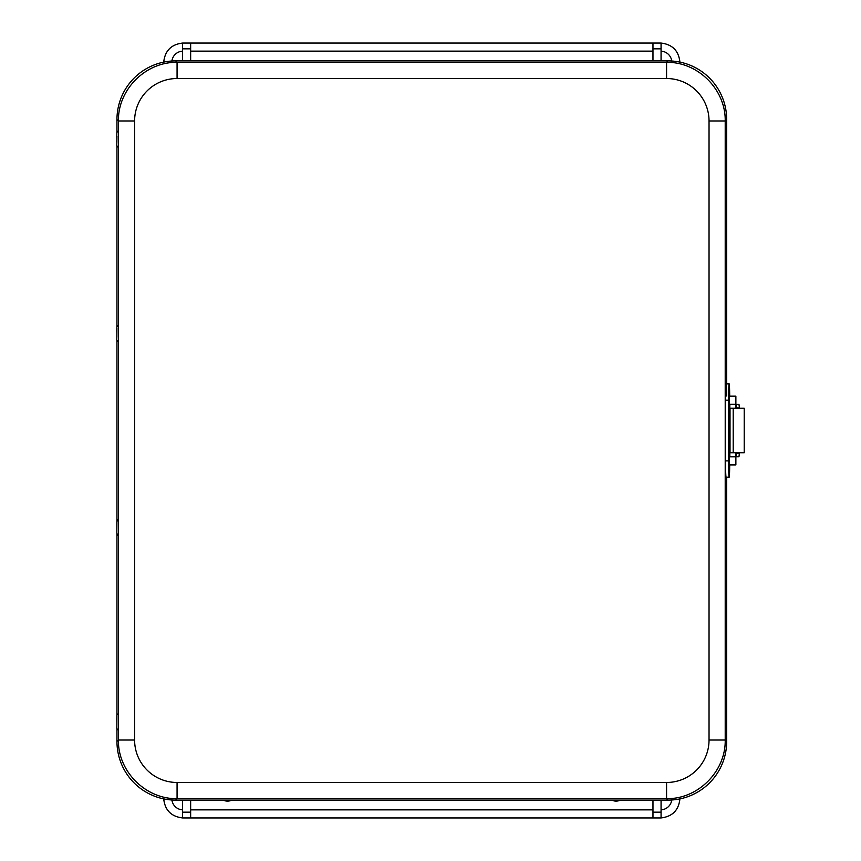 <?xml version="1.0" encoding="UTF-8"?>
<svg xmlns="http://www.w3.org/2000/svg" width="861" height="861" viewBox="0 0 861 861"><rect width="100%" height="100%" fill="white"/><g stroke="black" fill="none" stroke-linecap="round" stroke-linejoin="round"><path stroke-width="1.29" d="M679.932 798.524C678.855 810.061 672.57 816.529 661.065 817.939L661.065 812.171L652.972 812.171L652.972 817.95L190.658 817.95L660.505 817.95A36.42 27.143 -89.9 0 0 661.065 817.939C672.376 816.562 678.662 810.212 679.921 798.89M163.708 798.89C164.968 810.212 171.253 816.562 182.564 817.939A36.42 27.143 89.9 0 0 183.124 817.95L190.658 817.95L190.658 800.106M182.564 48.829L190.658 48.829L190.658 43.05L183.124 43.05A36.42 27.143 90.1 0 0 182.564 43.061L182.564 60.894M190.658 48.829L190.658 60.894M190.658 812.171L182.564 812.171L182.564 817.939C171.07 816.529 164.774 810.061 163.708 798.524M182.564 812.171L182.564 800.106M163.708 62.476C164.774 50.939 171.07 44.471 182.564 43.061C171.253 44.438 164.968 50.788 163.708 62.11M652.972 48.829L661.065 48.829L661.065 43.061A36.42 27.143 -90.1 0 0 660.505 43.05L652.972 43.05L652.972 60.894M661.065 48.829L661.065 60.894M652.972 812.171L652.972 800.106M661.065 812.171L661.065 800.106M231.932 800.106A10.138 10.138 0 0 1 223.15 800.106M620.48 800.106A10.138 10.138 0 0 1 611.708 800.106M652.972 43.05L190.658 43.05M679.921 62.11C678.662 50.788 672.376 44.438 661.065 43.061C672.57 44.471 678.855 50.939 679.932 62.476M175.601 800.106L177.065 798.653L666.575 798.653L668.039 800.106L175.601 800.106A58.742 58.666 135 0 1 116.967 741.472L118.42 740.019C117.774 771.359 145.713 799.299 177.065 798.653L177.065 782.477A42.533 42.48 135 0 1 134.607 740.019L134.607 120.981L118.42 120.981L118.42 740.019L134.607 740.019M134.607 120.981A42.533 42.48 -135 0 1 177.065 78.523L177.065 62.347C145.713 61.701 117.774 89.641 118.42 120.981L116.967 119.528L116.967 132.422M666.575 782.477L666.575 798.653C697.927 799.299 725.855 771.359 725.21 740.019L709.033 740.019A42.533 42.48 45 0 1 666.575 782.477L177.065 782.477M177.065 78.523L666.575 78.523A42.533 42.48 -45 0 1 709.033 120.981L725.21 120.981C725.855 89.641 697.927 61.701 666.575 62.347L177.065 62.347L175.601 60.894A58.742 58.666 -135 0 0 116.967 119.528M668.039 800.106A58.742 58.666 45 0 0 726.673 741.472L725.21 740.019L725.21 120.981L726.673 119.528A58.742 58.666 -45 0 0 668.039 60.894L666.575 62.347L666.575 78.523M116.967 741.472L116.967 728.578M116.967 715.243L116.967 534.304M116.967 520.97L116.967 340.03M116.967 326.696L116.967 145.757M175.601 60.894L668.039 60.894M726.673 119.528L726.673 383.877M726.673 477.188L726.673 741.472M116.902 718.731L116.892 725.274L116.902 718.731M116.859 530.699L116.892 524.274L116.859 530.699M116.924 330.624L116.892 336.726L116.924 330.624M116.945 137.545L116.892 142.452L116.945 137.545M733.206 408.254L730.02 408.254L730.02 452.746L744.216 452.746L744.216 408.254L733.206 408.254L733.206 452.746M729.708 396.146A16.316 0.57 90 0 0 729.159 383.877A16.316 0.57 90 0 0 728.589 400.193L728.589 460.872A16.316 0.57 90 0 0 729.159 477.188A16.316 0.57 90 0 0 729.708 464.918M729.202 464.918L729.202 456.825M729.202 404.24L729.202 396.146M728.589 400.193L725.532 400.193L725.532 460.872A16.316 0.57 90 0 0 726.103 477.188L729.159 477.188M725.532 400.193A16.316 0.57 -90 0 1 726.103 383.877A16.316 0.57 -90 0 1 726.652 395.985M735.929 452.746L735.929 456.793L729.837 456.825L729.837 404.24L735.929 404.272L735.929 408.254M738.964 404.272L735.94 404.272L736.403 407.845L739.427 407.845L738.964 404.272M736.403 452.746L735.94 456.793L738.964 456.793L739.427 452.746M735.875 456.825L735.875 464.918L735.875 456.825L729.127 456.825M735.875 457.503L735.875 464.24L735.875 457.503M735.875 396.146L735.875 404.24L735.875 396.146L729.127 396.146M735.875 396.824L735.875 403.561L735.875 396.824M171.899 61.013A11.333 11.333 180 0 1 182.564 51.154M671.741 799.987A11.333 11.333 -0 0 1 661.065 809.846M190.658 51.143L652.972 51.143M652.972 809.857L190.658 809.857M182.564 809.846A11.333 11.333 180 0 1 171.899 799.987M661.065 51.154A11.333 11.333 0 0 1 671.741 61.013M709.033 120.981L709.033 740.019M116.859 727.674L116.924 716.148L116.859 727.674M116.935 522.089L116.848 533.185L116.935 522.089M116.827 338.308L116.945 328.418L116.827 338.308M116.795 141.882L116.978 136.286L116.795 141.882M728.589 460.872L725.532 460.872M736.403 453.22L739.427 453.22M117.957 729.816C116.02 727.265 117.182 731.075 116.795 719.301C116.956 712.768 116.633 716.266 117.957 714.006M117.957 519.732L116.859 521.723L116.848 533.26L117.957 535.542M117.957 341.268C116.02 338.707 117.182 342.527 116.795 330.742C116.956 324.22 116.633 327.718 117.957 325.458M117.957 146.994C116.02 144.433 117.182 148.253 116.795 136.468C116.956 129.946 116.633 133.444 117.957 131.184M729.159 383.877L726.103 383.877M729.127 464.918L735.875 464.918M729.127 404.24L735.875 404.24"/></g></svg>
